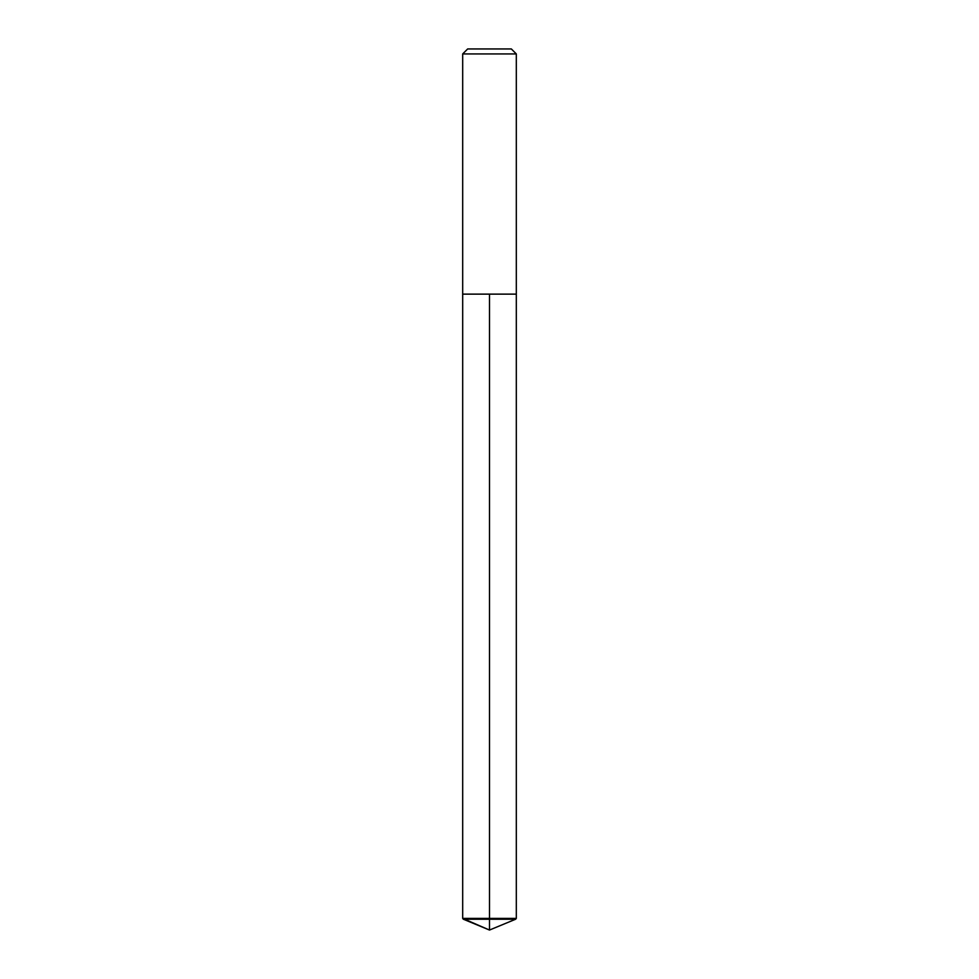 <?xml version="1.0" encoding="UTF-8"?>
<svg xmlns="http://www.w3.org/2000/svg" width="979" height="979" viewBox="0 0 979 979"><rect width="100%" height="100%" fill="white"/><g stroke="black" fill="none" stroke-linecap="round" stroke-linejoin="round"><path stroke-width="1.47" d="M516.312 53.931L511.332 48.95L467.668 48.95L462.688 53.931L516.312 53.931L516.312 294.128L462.688 294.128L489.5 294.128L489.5 930.05L463.373 919.232L489.5 919.232L489.5 930.05L462.688 918.412L489.5 918.412L489.5 294.128L516.312 294.128L516.312 918.412L489.5 918.412L489.5 919.232L515.627 919.232L516.312 918.412M462.688 918.412L462.688 294.128L462.688 918.412L463.373 919.232M462.688 53.931L462.688 294.128M489.5 930.05L515.627 919.232"/></g></svg>
